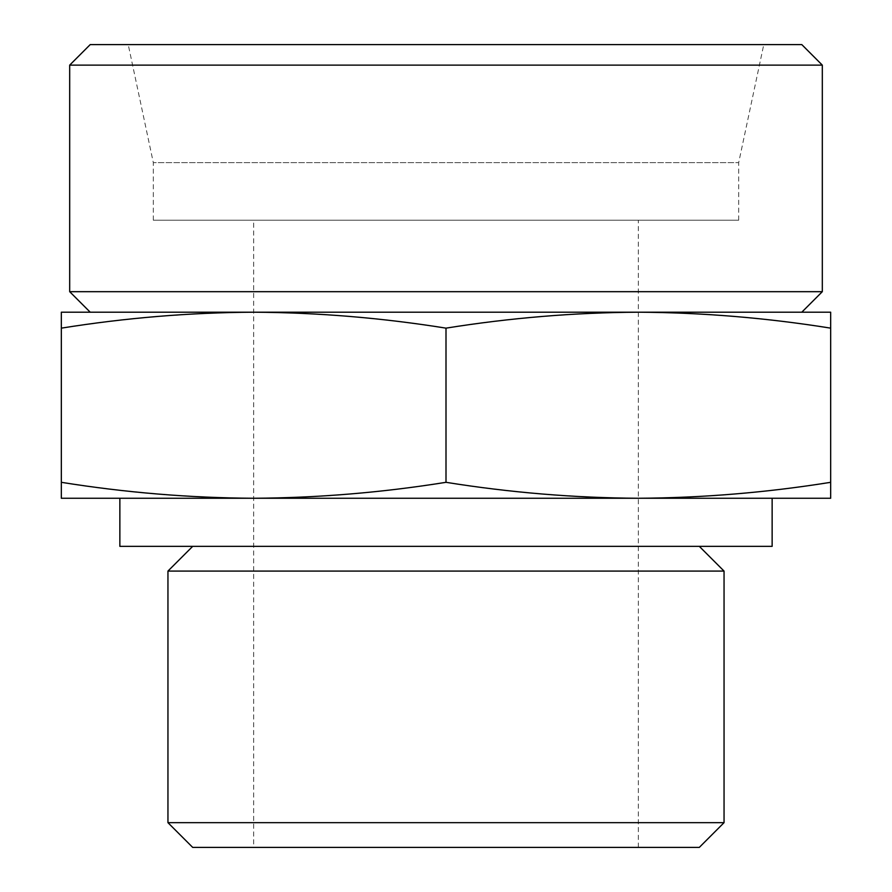 <?xml version="1.0" encoding="UTF-8"?>
<svg xmlns="http://www.w3.org/2000/svg" width="892" height="892" viewBox="0 0 892 892"><rect width="100%" height="100%" fill="white"/><g stroke="black" fill="none" stroke-linecap="round" stroke-linejoin="round"><path stroke-width="0.67" stroke-dasharray="4.46 3.34" d="M830.675 328.144L830.675 312.2L638.337 312.2C702.45 312.557 766.562 317.875 830.675 328.144L830.675 482.316C766.562 492.585 702.45 497.903 638.337 498.26C574.225 497.903 510.113 492.585 446 482.316C381.887 492.585 317.775 497.903 253.662 498.26C189.55 497.903 125.438 492.585 61.325 482.316L61.325 498.26L830.675 498.26L830.675 482.316M61.325 312.2L61.325 328.144C125.438 317.875 189.55 312.557 253.662 312.2L61.325 312.2M699.306 847.4L192.694 847.4M724.048 822.669L167.952 822.669M253.662 847.4L638.337 847.4L253.662 847.4L253.662 220.213L638.337 220.213L253.662 220.213M153.312 220.213L738.688 220.213L153.312 220.213L153.312 162.623L738.688 162.623L153.312 162.623L128.225 44.6L763.775 44.6L128.225 44.6M801.797 44.6L90.204 44.6M822.312 65.127L69.688 65.127M822.312 291.684L69.688 291.684M253.662 312.2L638.337 312.2L253.662 312.2C317.775 312.557 381.887 317.875 446 328.144C510.113 317.875 574.225 312.557 638.337 312.2M801.797 312.2L90.204 312.2M772.138 546.35L119.862 546.35M192.694 546.35L699.306 546.35L192.694 546.35M724.048 571.081L167.952 571.081M61.325 482.316L61.325 328.144M446 482.316L446 328.144M638.337 847.4L638.337 220.213M738.688 220.213L738.688 162.623L763.775 44.6"/><path stroke-width="1.34" d="M830.675 328.144C766.562 317.875 702.45 312.557 638.337 312.2L830.675 312.2L830.675 498.26L638.337 498.26C702.45 497.903 766.562 492.585 830.675 482.316M638.337 312.2C574.225 312.557 510.113 317.875 446 328.144C381.887 317.875 317.775 312.557 253.662 312.2L801.797 312.2L822.312 291.673L822.312 65.127L69.688 65.127L90.215 44.6L801.797 44.6L822.312 65.127M253.662 312.2C189.55 312.557 125.438 317.875 61.325 328.144L61.325 312.2L253.662 312.2L90.215 312.2L69.688 291.684L822.312 291.684M61.325 498.26L61.325 482.316C125.438 492.585 189.55 497.903 253.662 498.26C317.775 497.903 381.887 492.585 446 482.316C510.113 492.585 574.225 497.903 638.337 498.26L61.325 498.26M724.048 822.669L167.952 822.669L192.694 847.4L699.306 847.4L724.048 822.658L724.048 571.081L167.952 571.081L192.694 546.35M69.688 291.684L69.688 65.127M119.862 498.26L119.862 546.35L772.138 546.35L772.138 498.26M167.952 822.669L167.952 571.081M61.325 482.316L61.325 328.144M446 482.316L446 328.144M699.306 546.35L724.048 571.092"/></g></svg>
